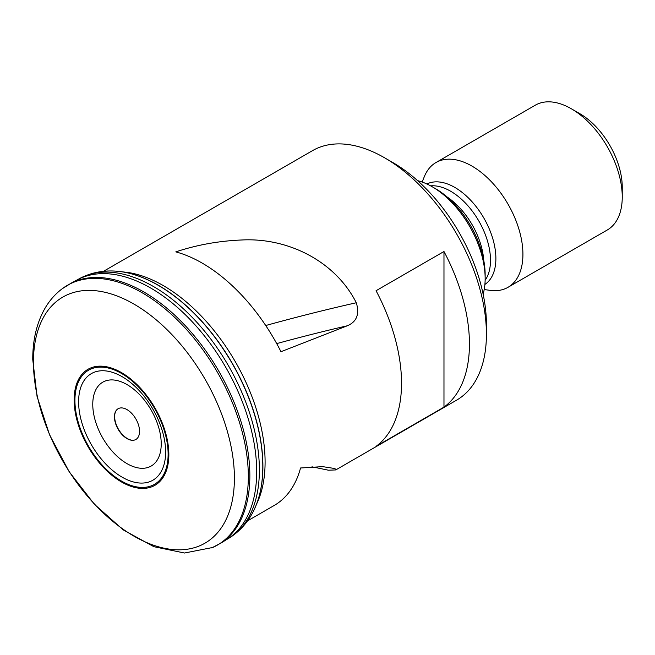 <?xml version="1.0" encoding="UTF-8"?>
<svg xmlns="http://www.w3.org/2000/svg" width="655" height="655" viewBox="0 0 655 655"><rect width="100%" height="100%" fill="white"/><g stroke="black" fill="none" stroke-linecap="round" stroke-linejoin="round"><path stroke-width="0.98" d="M254.156 509.68A147.874 85.379 -120 0 0 254.181 509.631L258.725 499.266A144.067 83.177 -120 0 0 265.095 462.004A144.067 83.177 -120 0 0 163.218 285.555A144.067 83.177 -120 0 0 127.774 272.447L116.524 271.195A147.874 85.379 -120 0 0 116.467 271.195M226.72 539.507L229.217 538.001A149.758 86.46 -120 0 0 230.568 537.157A149.758 86.46 -120 0 0 259.38 469.946A149.758 86.46 -120 0 0 195.468 320.794A149.758 86.46 -120 0 0 80.876 277.884A149.758 86.46 -120 0 0 79.476 278.629L76.922 280.037M220.039 543.634A150.06 86.64 -120 0 0 221.243 542.864A150.06 86.64 -120 0 0 249.85 475.694A150.06 86.64 -120 0 0 185.987 326.427A150.06 86.64 -120 0 0 71.272 283.107A150.06 86.64 -120 0 0 70.011 283.762M248.327 476.512A149.979 86.591 -120 0 0 179.994 322.604A149.979 86.591 -120 0 0 63.044 288.135C55.765 293.424 49.764 300.121 45.031 308.227C36.795 322.669 32.701 339.765 32.75 359.521L37.065 396.48L49.551 434.822L69.16 471.69L94.353 504.227L123.246 529.903L153.892 546.696L184.481 553.017L212.777 547.474A149.979 86.591 -120 0 0 248.327 476.512M234.408 478.117A142.102 82.047 -120 0 0 133.923 304.076A142.102 82.047 -120 0 0 33.446 362.092A142.102 82.047 -120 0 0 133.923 536.134A142.102 82.047 -120 0 0 234.408 478.117M161.228 443.869A48.413 27.952 -120 0 0 157.151 422.794C153.851 413.968 149.209 405.912 143.208 398.641A48.413 27.952 -120 0 0 92.764 404.34A48.413 27.952 -120 0 0 126.996 463.634A48.413 27.952 -120 0 0 161.228 443.869M133.563 440.25A17.914 10.341 60 0 1 114.658 416.605A17.914 10.341 60 0 1 116.295 410.349M114.445 416.858A17.75 10.251 -120 0 0 120.774 433.094A17.75 10.251 -120 0 0 133.374 440.266A17.75 10.251 -120 0 0 139.548 431.35A17.75 10.251 -120 0 0 130.304 412.028A17.75 10.251 -120 0 0 116.181 410.505A17.75 10.251 -120 0 0 114.445 416.858M483.128 294.152A75.038 43.32 -120 0 0 485.15 278.596A75.038 43.32 -120 0 0 432.087 186.691L432.087 186.691A75.038 43.32 -120 0 0 417.603 180.657M311.968 466.81L328.409 470.2L335.769 469.93L456.584 400.172A144.067 83.177 -120 0 0 486.419 334.222L486.419 324.421A132.064 76.25 -120 0 0 393.041 162.677L384.55 157.773A144.067 83.177 -120 0 0 312.517 150.642L103.465 271.334M486.419 334.222A144.067 83.177 -120 0 0 384.55 157.773L393.041 162.677M485.15 278.596L485.15 274.674A70.232 40.553 -120 0 0 435.485 188.656L432.087 186.691L435.485 188.656M484.201 289.551L490.161 290.361A72.034 41.592 -120 0 0 508.01 287.308A72.034 41.592 -120 0 0 519.047 229.586A72.034 41.592 -120 0 0 471.993 166.108A72.034 41.592 -120 0 0 435.976 162.538A72.034 41.592 -120 0 0 424.407 176.465L422.131 182.033M508.01 287.308L607.332 229.962A72.034 41.592 -120 0 0 622.25 196.991A72.034 41.592 -120 0 0 571.316 108.763L571.316 108.763A72.034 41.592 -120 0 0 535.299 105.193L435.976 162.538M622.25 196.991L622.25 187.183A60.031 34.658 -120 0 0 579.806 113.667L571.316 108.763L579.806 113.667M376.06 446.342L443.975 407.132A144.067 83.177 -120 0 0 443.975 251.512L376.06 290.722A144.067 83.177 60 0 1 376.06 446.342M247.533 520.872L274.183 505.48A144.067 83.177 -120 0 0 300.547 467.989L322.653 466.638L334.983 468.554L335.769 469.93M356.295 302.749C335.204 261.083 288.012 237.642 242.186 239.967C219.196 240.86 197.065 244.831 175.802 251.872A144.067 83.177 -120 0 1 202.149 263.081A144.067 83.177 -120 0 1 280.97 351.71L347.265 325.789C356.721 321.842 359.734 314.163 356.295 302.749A288.135 40.16 164.5 0 0 265.733 325.519M443.975 407.132L443.975 251.512M254.181 509.631A147.874 85.379 -120 0 0 254.214 509.557A147.874 85.379 -120 0 0 262.909 466.376A147.874 85.379 -120 0 0 116.598 271.203A147.874 85.379 -120 0 0 116.524 271.195M230.568 537.157C240.5 530.599 248.245 521.699 253.788 510.45A148.038 85.469 -120 0 0 254.099 509.795A148.038 85.469 -120 0 0 262.811 466.565A148.038 85.469 -120 0 0 116.336 271.178A148.038 85.469 -120 0 0 115.616 271.129C103.097 270.302 91.52 272.554 80.876 277.884M220.375 543.429L226.925 539.384A149.815 86.501 -120 0 0 256.686 471.551A149.815 86.501 -120 0 0 192.128 321.671A149.815 86.501 -120 0 0 77.134 279.922L70.347 283.574M168.843 454.627A66.966 38.661 -120 0 0 121.486 372.605A66.966 38.661 -120 0 0 74.138 399.943A66.966 38.661 -120 0 0 121.486 481.965A66.966 38.661 -120 0 0 168.843 454.627M74.924 400.361A65.901 38.047 -120 0 0 121.519 481.073A65.901 38.047 -120 0 0 168.122 454.169A65.901 38.047 -120 0 0 121.519 373.456A65.901 38.047 -120 0 0 74.924 400.361M165.633 452.04A61.537 35.526 -120 0 0 122.125 376.674A61.537 35.526 -120 0 0 78.608 401.802A61.537 35.526 -120 0 0 122.125 477.159A61.537 35.526 -120 0 0 165.633 452.04M485.126 280.299A56.428 32.578 -120 0 0 485.167 234.22A56.428 32.578 -120 0 0 450.599 191.203A56.428 32.578 -120 0 0 430.605 185.864M483.742 260.313A56.428 32.578 -120 0 0 447.218 197.049M484.897 284.442A58.033 33.503 -120 0 0 492.47 237.626A58.033 33.503 -120 0 0 454.84 187.436A58.033 33.503 -120 0 0 426.896 183.989M276.705 343.605A270.13 37.654 164.5 0 1 347.265 325.789M71.272 283.107L62.119 288.822M221.243 542.864L211.712 547.932"/></g></svg>
